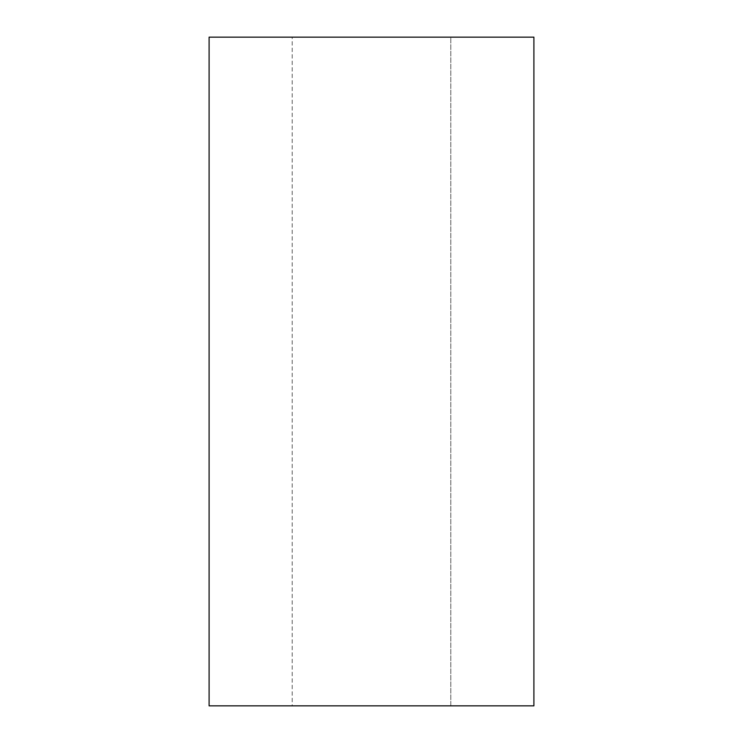 <?xml version="1.0" encoding="UTF-8"?>
<svg xmlns="http://www.w3.org/2000/svg" width="743" height="743" viewBox="0 0 743 743"><rect width="100%" height="100%" fill="white"/><g stroke="black" fill="none" stroke-linecap="round" stroke-linejoin="round"><path stroke-width="0.56" stroke-dasharray="3.71 2.79" d="M450.787 705.85L292.213 705.85L292.213 37.15L450.787 37.15L450.787 705.85L209.099 705.85L450.787 705.85L450.787 37.15L292.213 37.15L533.901 37.15L209.099 37.15L449.264 37.15L292.213 37.15L292.213 705.85L450.787 705.85"/><path stroke-width="1.11" d="M209.099 37.15L209.099 705.85L533.901 705.85L533.901 37.15L209.099 37.15L533.901 37.15L533.901 705.85L209.099 705.85L209.099 37.15"/></g></svg>
